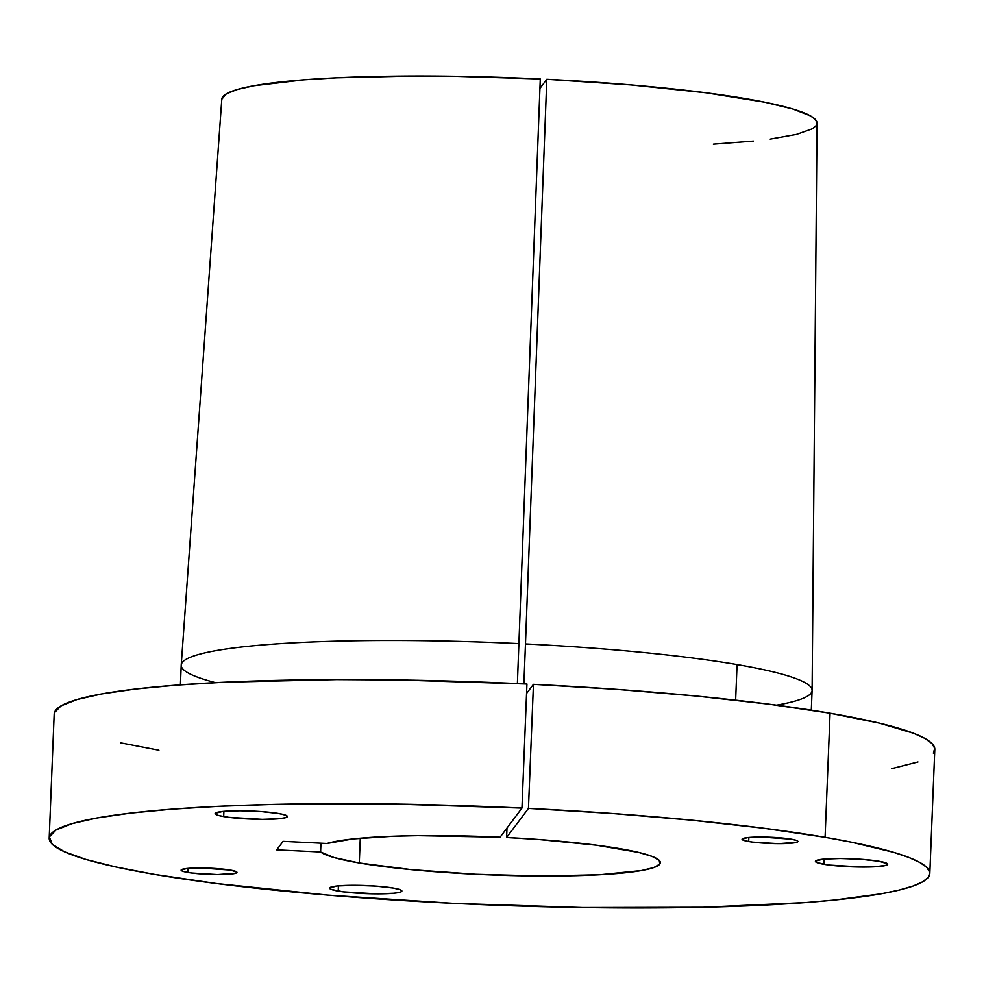 <?xml version="1.0" encoding="UTF-8"?>
<svg xmlns="http://www.w3.org/2000/svg" width="984" height="984" viewBox="0 0 984 984"><rect width="100%" height="100%" fill="white"/><g stroke="black" fill="none" stroke-linecap="round" stroke-linejoin="round"><path stroke-width="1.48" d="M223.688 816.572A36.174 4.034 2.3 0 1 215.09 813.608A36.174 4.034 2.3 0 1 238.841 810.779A36.174 4.034 2.3 0 1 278.779 813.534L261.141 811.566L240.157 810.779L222.913 811.431L215.213 813.301L216.837 814.924L219.653 815.761L228.78 817.323L262.31 819.328L279.567 818.688L286 817.532L287.267 816.806L285.643 815.183L278.779 813.534A36.174 4.034 2.3 0 1 287.377 816.511A36.174 4.034 2.3 0 1 263.626 819.34A36.174 4.034 2.3 0 1 223.688 816.572L223.897 811.333L223.688 816.572M338.201 891.086A36.174 4.034 2.3 0 1 329.603 888.121A36.174 4.034 2.3 0 1 353.354 885.293A36.174 4.034 2.3 0 1 393.293 888.048L375.642 886.08L354.671 885.293L337.414 885.944L329.714 887.814L331.337 889.438L343.293 891.836L376.823 893.853L394.067 893.201L400.5 892.058L401.767 891.332L400.144 889.696L393.293 888.048A36.174 4.034 2.3 0 1 401.89 891.024A36.174 4.034 2.3 0 1 378.139 893.853A36.174 4.034 2.3 0 1 338.201 891.086L338.41 885.846L338.201 891.086M824.002 864.309A36.174 4.034 2.3 0 1 815.404 861.332A36.174 4.034 2.3 0 1 839.155 858.503A36.174 4.034 2.3 0 1 879.093 861.271L861.443 859.303L840.459 858.503L823.214 859.155L815.515 861.025L817.138 862.661L829.094 865.059L862.624 867.064L874.948 866.793L886.301 865.268L887.445 863.743L879.093 861.271A36.174 4.034 2.3 0 1 887.691 864.235A36.174 4.034 2.3 0 1 863.927 867.064A36.174 4.034 2.3 0 1 824.002 864.309L824.211 859.069L824.002 864.309M748.701 841.517A27.946 3.112 2.3 0 1 742.059 839.217A27.946 3.112 2.3 0 1 760.411 837.027A27.946 3.112 2.3 0 1 791.271 839.168L761.419 837.04L748.098 837.532L742.145 838.983L745.577 840.889L752.637 842.095L778.541 843.645L796.843 842.255L797.729 841.086L796.573 840.434L791.271 839.168A27.946 3.112 2.3 0 1 797.913 841.455A27.946 3.112 2.3 0 1 779.562 843.645A27.946 3.112 2.3 0 1 748.701 841.517L748.861 837.458L748.701 841.517M187.747 872.439A27.946 3.112 2.3 0 1 181.105 870.151A27.946 3.112 2.3 0 1 199.457 867.962A27.946 3.112 2.3 0 1 230.317 870.09L200.478 867.962L187.144 868.466L181.191 869.905L182.446 871.172L191.683 873.017L217.587 874.579L235.889 873.189L236.775 872.009L230.317 870.09A27.946 3.112 2.3 0 1 236.959 872.39A27.946 3.112 2.3 0 1 218.608 874.579A27.946 3.112 2.3 0 1 187.747 872.439L187.907 868.392L187.747 872.439M221.781 99.261L226.332 93.874L237.058 89.581L253.835 85.756L303.995 79.827L336.307 77.834L411.915 76.051L453.612 76.285L540.29 78.978L517.387 683.56L540.29 78.978A297.869 33.185 -177.7 0 0 221.794 99.212L181.216 665.049A315.704 35.178 2.3 0 1 518.986 643.61A315.704 35.178 -177.7 0 0 181.216 665.172L180.416 684.827M215.471 682.638A315.704 35.178 2.3 0 1 181.216 665.049M811.308 710.165L812.095 690.51A315.704 35.178 -177.7 0 0 737.065 664.581L735.638 700.178L737.065 664.581A315.704 35.178 -177.7 0 0 525.481 643.93L523.882 683.855L525.481 643.93A315.704 35.178 2.3 0 1 737.065 664.581A315.704 35.178 2.3 0 1 812.107 690.387A315.704 35.178 2.3 0 1 776.548 705.171M929.819 873.484L934.8 749.402A440.66 49.102 -177.7 0 0 830.066 713.216L825.084 837.298A440.66 49.102 2.3 0 1 929.819 873.484A440.66 49.102 2.3 0 1 640.436 907.949A440.66 49.102 2.3 0 1 153.935 874.309A440.66 49.102 2.3 0 1 49.2 838.122A440.66 49.102 2.3 0 1 521.963 808.085L526.944 684.003A440.66 49.102 -177.7 0 0 54.181 714.027L49.2 838.122M933.349 753.104L934.739 748.344L931.885 743.424L924.825 738.381L913.607 733.277L879.229 723.08L830.066 713.216L768.639 704.138L696.869 696.106L617.472 689.415L533.451 684.323L528.457 808.405A440.66 49.102 2.3 0 1 825.084 837.298L830.066 713.216A440.66 49.102 -177.7 0 0 533.451 684.323L528.457 808.405L506.612 837.507L506.994 828.036L506.612 837.507A171.007 19.053 2.3 0 1 619.723 848.626A171.007 19.053 2.3 0 1 660.375 862.661A171.007 19.053 2.3 0 1 548.076 876.043A171.007 19.053 2.3 0 1 359.283 862.98L360.279 838.208L359.283 862.98L411.533 869.671L475.653 874.259L541.876 876.031L600.129 874.727L641.543 870.533L653.843 867.544L659.809 864.1L659.243 860.348L652.146 856.412L638.813 852.451L596.279 845.158L538.666 839.487L506.612 837.507L528.457 808.405L612.491 813.497L691.887 820.189L763.658 828.233L825.084 837.298L851.406 842.169L893.386 852.255L908.626 857.371L919.843 862.464L926.903 867.507L929.757 872.427L928.367 877.199L922.758 881.75L912.967 886.067L899.105 890.077L881.295 893.767L834.567 900.016L806.105 902.512L703.634 907.236L582.737 907.519L453.808 903.361L327.943 895.108L216 883.46L153.935 874.309L115.854 866.978L85.793 859.401L64.427 851.75L52.201 844.198L49.397 836.88L56.039 829.979L72.016 823.633L96.973 817.975L130.38 813.128L171.499 809.205L219.469 806.277L273.245 804.42L393.502 804.039L521.963 808.085L500.118 837.199L417.892 835.65L393.403 836.228L352.838 838.934L326.996 843.472L283.097 841.332L276.701 849.844L320.599 851.984L334.056 857.556L359.283 862.98A171.007 19.053 2.3 0 1 320.599 851.984L320.956 843.177L320.599 851.984L276.701 849.844L283.097 841.332L326.996 843.472A171.007 19.053 2.3 0 1 500.118 837.199L521.963 808.085L526.944 684.003L398.483 679.956L336.651 679.587L224.45 682.195L176.48 685.122L135.362 689.046L101.955 693.892L76.998 699.55L61.02 705.897L54.378 712.797L54.181 714.113M120.835 742.883L158.916 750.214M891.529 768.713L917.961 761.973M533.451 684.323L526.563 693.486L533.451 684.323M812.107 690.387L817.04 123.123A297.869 33.185 -177.7 0 0 546.797 79.298L539.945 88.425L546.797 79.298L525.481 643.93L546.797 79.298L631.076 84.931L705.885 92.791L764.851 102.238L792.821 109.003L810.422 115.866L815.121 119.249L817.003 122.545L816.068 125.743L812.304 128.806L796.511 134.402L770.201 139.113M713.351 144.168L753.412 141.093"/></g></svg>
